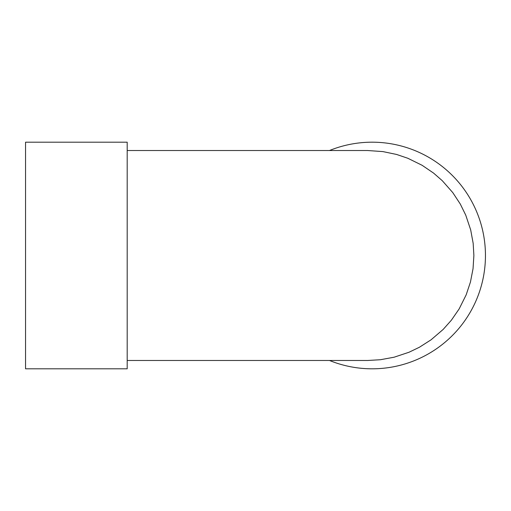 <?xml version="1.0" encoding="UTF-8"?>
<svg xmlns="http://www.w3.org/2000/svg" width="511" height="511" viewBox="0 0 511 511"><rect width="100%" height="100%" fill="white"/><g stroke="black" fill="none" stroke-linecap="round" stroke-linejoin="round"><path stroke-width="0.77" d="M367.677 360.479L380.395 359.731L394.083 357.215L409.017 352.251L419.429 347.237L431.06 339.815L443.158 329.435L451.379 320.199L459.159 308.906L466.173 294.841L470.433 282.091L473.045 268.684L473.882 255.5L473.173 243.377L470.688 229.905L465.738 215.125L460.283 204.023L452.752 192.577L442.271 180.69L433.622 173.127L422.118 165.296L407.791 158.25L396.574 154.45L382.963 151.601L367.594 150.521M25.55 255.5L25.55 142.192L127.194 142.192L127.194 368.808L25.55 368.808L25.55 255.5M329.493 150.521A113.308 113.308 0 0 1 485.45 255.5A113.308 113.308 0 0 1 329.493 360.479M127.194 150.521L367.741 150.521M367.741 360.479L127.194 360.479"/></g></svg>

